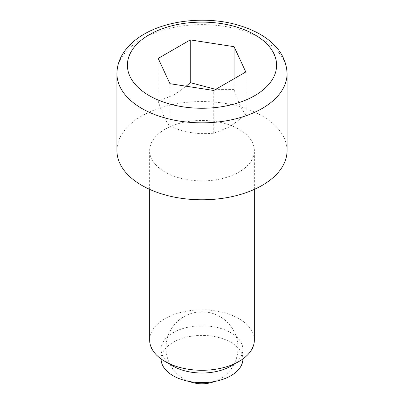 <?xml version="1.0" encoding="UTF-8"?>
<svg xmlns="http://www.w3.org/2000/svg" width="404" height="404" viewBox="0 0 404 404"><rect width="100%" height="100%" fill="white"/><g stroke="black" fill="none" stroke-linecap="round" stroke-linejoin="round"><path stroke-width="0.3" stroke-dasharray="2.02 1.52" d="M173.084 366.11A40.895 23.609 180 0 1 161.105 349.415A40.895 23.609 180 0 1 173.084 332.719A40.895 23.609 180 0 1 217.65 327.599A40.895 23.609 180 0 1 242.895 349.415A40.895 23.609 180 0 1 230.916 366.11M161.105 359.03A40.895 23.609 180 0 1 173.084 342.334A40.895 23.609 180 0 1 217.65 337.219A40.895 23.609 180 0 1 242.895 359.03M149.652 340.067A52.348 30.224 180 0 1 164.983 318.695A52.348 30.224 180 0 1 222.033 312.146A52.348 30.224 180 0 1 254.348 340.067M164.983 129.3A52.348 30.224 180 0 1 222.033 122.75A52.348 30.224 180 0 1 254.348 150.672A52.348 30.224 180 0 1 239.017 172.038A52.348 30.224 180 0 1 181.967 178.593A52.348 30.224 180 0 1 149.652 150.672A52.348 30.224 180 0 1 164.983 129.3M116.938 150.672A85.062 49.111 180 0 1 141.849 115.943A85.062 49.111 180 0 1 234.552 105.298A85.062 49.111 180 0 1 287.062 150.672M186.188 86.214L174.23 94.758L158.201 101.152C162.11 113.438 166.024 121.872 169.938 126.442C186.683 132.891 196.985 134.482 213.736 133.214L229.77 126.826L245.799 114.706L245.799 71.963M169.938 126.442L169.938 83.699M213.736 133.214L213.736 90.476M158.201 101.152L158.201 58.413M234.062 78.74L234.062 89.415L215.675 89.355M245.799 114.706C241.89 110.135 237.976 101.702 234.062 89.415M116.938 73.735A85.062 49.111 180 0 1 141.849 39.011A85.062 49.111 180 0 1 234.552 28.361A85.062 49.111 180 0 1 287.062 73.735M214.751 381.467A35.986 35.986 0 0 0 233.169 329.816A35.986 35.986 0 0 0 166.13 350.712A35.986 35.986 0 0 0 189.249 381.467M242.895 358.929L242.895 349.415M254.348 189.38L254.348 150.672M149.652 189.38L149.652 150.672M161.105 358.929L161.105 349.415"/><path stroke-width="0.61" d="M164.983 361.434L173.084 366.11A40.895 23.609 180 0 0 230.916 366.11L239.017 361.434A52.348 30.224 180 0 1 164.983 361.434A52.348 30.224 180 0 1 149.652 340.067L149.652 189.38M242.895 358.929L242.895 359.03A40.895 23.609 180 0 1 230.916 375.725A40.895 23.609 180 0 1 186.35 380.846A40.895 23.609 180 0 1 161.105 359.03L161.105 358.929M254.348 189.38L254.348 340.067A52.348 30.224 180 0 1 239.017 361.434L230.916 366.11M287.062 150.672A85.062 49.111 180 0 1 262.151 185.396A85.062 49.111 180 0 1 169.448 196.041A85.062 49.111 180 0 1 116.938 150.672L116.938 73.735A85.062 49.111 180 0 0 169.448 119.109A85.062 49.111 180 0 0 262.151 108.464A85.062 49.111 180 0 0 287.062 73.735L287.062 150.672M234.062 46.677L245.799 71.963L213.736 90.476L169.938 83.699L158.201 58.413L190.264 39.9L234.062 46.677L234.062 78.74M215.675 89.355L190.264 82.638L186.188 86.214M190.264 82.638L190.264 39.9M254.747 95.642A74.594 43.066 0 0 0 254.747 34.734A74.594 43.066 0 0 0 149.253 34.734A74.594 43.066 0 0 0 149.253 95.642A74.594 43.066 0 0 0 254.747 95.642M189.249 381.467A35.986 35.986 0 0 0 214.751 381.467M116.938 73.735C116.983 66.801 118.897 60.236 122.665 54.045C127.543 46.197 134.658 39.587 144.021 34.219C168.433 19.836 206.954 16.165 237.39 24.907C264.984 32.845 286.239 49.096 287.062 73.735"/></g></svg>
